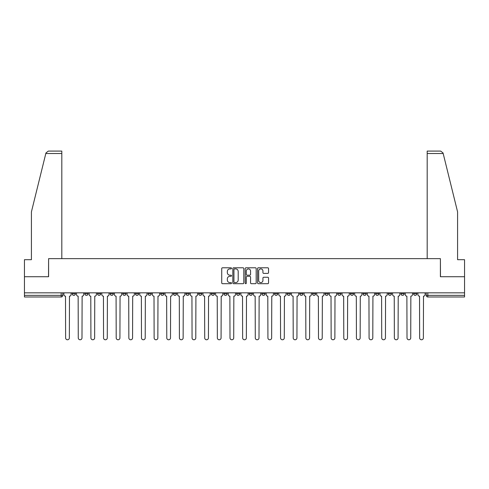 <?xml version="1.0" encoding="UTF-8"?>
<svg xmlns="http://www.w3.org/2000/svg" width="489" height="489" viewBox="0 0 489 489"><rect width="100%" height="100%" fill="white"/><g stroke="black" fill="none" stroke-linecap="round" stroke-linejoin="round"><path stroke-width="0.73" d="M231.535 268.345A0.556 0.556 0 0 0 230.973 267.789L222.526 267.789A0.795 0.795 0 0 0 221.725 268.583L221.725 282.905A0.795 0.795 0 0 0 222.526 283.699L230.973 283.699A0.556 0.556 0 0 0 231.535 283.143A0.556 0.556 0 0 0 230.973 282.587L229.879 282.587A2.543 2.543 0 0 1 227.336 280.038L227.336 278.846A2.543 2.543 0 0 1 229.879 276.303L230.973 276.303A0.556 0.556 0 0 0 231.535 275.747A0.556 0.556 0 0 0 230.973 275.185L229.879 275.185A2.543 2.543 0 0 1 227.336 272.642L227.336 271.45A2.543 2.543 0 0 1 229.879 268.901L230.973 268.901A0.556 0.556 0 0 0 231.535 268.345M413.572 292.844L413.572 293.736L416.811 293.736A1.62 1.62 0 0 1 415.192 295.356A1.62 1.62 0 0 1 413.572 293.736L413.572 292.844M400.925 292.844L400.925 293.736L404.171 293.736A1.62 1.62 0 0 1 402.545 295.356A1.62 1.62 0 0 1 400.925 293.736L400.925 292.844M325.063 292.844L325.063 293.736L328.302 293.736A1.62 1.62 0 0 1 326.683 295.356A1.62 1.62 0 0 1 325.063 293.736L325.063 292.844M312.422 292.844L312.422 293.736L315.662 293.736A1.62 1.62 0 0 1 314.042 295.356A1.62 1.62 0 0 1 312.422 293.736L312.422 292.844M299.775 292.844L299.775 293.736L303.015 293.736A1.62 1.62 0 0 1 301.395 295.356A1.62 1.62 0 0 1 299.775 293.736L299.775 292.844M274.488 292.844L274.488 293.736L277.728 293.736A1.62 1.62 0 0 1 276.108 295.356A1.62 1.62 0 0 1 274.488 293.736L274.488 292.844M249.201 293.736L249.201 292.844L249.201 293.736A1.62 1.62 0 0 0 250.82 295.356A1.62 1.62 0 0 1 249.201 293.736L252.44 293.736A1.62 1.62 0 0 1 250.82 295.356A1.62 1.62 0 0 0 252.44 293.736L252.44 292.844L252.44 293.736M236.56 293.736L236.56 292.844L236.56 293.736A1.62 1.62 0 0 0 238.18 295.356A1.62 1.62 0 0 1 236.56 293.736L239.799 293.736A1.62 1.62 0 0 1 238.18 295.356M223.913 293.736L223.913 292.844L223.913 293.736A1.62 1.62 0 0 0 225.533 295.356A1.62 1.62 0 0 1 223.913 293.736L227.153 293.736A1.62 1.62 0 0 1 225.533 295.356A1.62 1.62 0 0 0 227.153 293.736L227.153 292.844L227.153 293.736M211.272 292.844L211.272 293.736L214.512 293.736A1.62 1.62 0 0 1 212.892 295.356A1.62 1.62 0 0 1 211.272 293.736L211.272 292.844M198.626 292.844L198.626 293.736L201.865 293.736A1.62 1.62 0 0 1 200.245 295.356A1.62 1.62 0 0 1 198.626 293.736L198.626 292.844M185.985 292.844L185.985 293.736L189.225 293.736A1.62 1.62 0 0 1 187.605 295.356A1.62 1.62 0 0 1 185.985 293.736L185.985 292.844M173.338 293.736L173.338 292.844L173.338 293.736A1.62 1.62 0 0 0 174.958 295.356A1.62 1.62 0 0 1 173.338 293.736L176.578 293.736A1.62 1.62 0 0 1 174.958 295.356M148.051 293.736L148.051 292.844L148.051 293.736A1.62 1.62 0 0 0 149.671 295.356A1.62 1.62 0 0 1 148.051 293.736L151.29 293.736A1.62 1.62 0 0 1 149.671 295.356A1.62 1.62 0 0 0 151.29 293.736L151.29 292.844L151.29 293.736M135.404 293.736L135.404 292.844L135.404 293.736A1.62 1.62 0 0 0 137.03 295.356A1.62 1.62 0 0 1 135.404 293.736L138.65 293.736A1.62 1.62 0 0 1 137.03 295.356A1.62 1.62 0 0 0 138.65 293.736L138.65 292.844L138.65 293.736M122.763 293.736L122.763 292.844L122.763 293.736A1.62 1.62 0 0 0 124.383 295.356A1.62 1.62 0 0 1 122.763 293.736L126.003 293.736A1.62 1.62 0 0 1 124.383 295.356A1.62 1.62 0 0 0 126.003 293.736L126.003 292.844L126.003 293.736M110.117 293.736L110.117 292.844L110.117 293.736A1.62 1.62 0 0 0 111.743 295.356A1.62 1.62 0 0 1 110.117 293.736L113.362 293.736A1.62 1.62 0 0 1 111.743 295.356M97.476 293.736L97.476 292.844L97.476 293.736A1.62 1.62 0 0 0 99.096 295.356A1.62 1.62 0 0 1 97.476 293.736L100.716 293.736A1.62 1.62 0 0 1 99.096 295.356A1.62 1.62 0 0 0 100.716 293.736L100.716 292.844L100.716 293.736M84.829 293.736L84.829 292.844L84.829 293.736A1.62 1.62 0 0 0 86.455 295.356A1.62 1.62 0 0 1 84.829 293.736L88.075 293.736A1.62 1.62 0 0 1 86.455 295.356A1.62 1.62 0 0 0 88.075 293.736L88.075 292.844L88.075 293.736M267.752 273.4A0.795 0.795 0 0 0 268.547 272.599L268.547 268.583A0.795 0.795 0 0 0 267.752 267.789L258.363 267.789A0.795 0.795 0 0 0 257.569 268.583L257.569 282.905A0.795 0.795 0 0 0 258.363 283.699L267.752 283.699A0.795 0.795 0 0 0 268.547 282.905L268.547 278.052A0.795 0.795 0 0 0 267.752 277.257L263.73 277.257A0.795 0.795 0 0 0 262.935 278.052L262.935 280.46A2.127 2.127 0 0 1 260.808 282.587A2.127 2.127 0 0 1 258.681 280.46L258.681 271.028A2.127 2.127 0 0 1 260.808 268.901A2.127 2.127 0 0 1 262.935 271.028L262.935 272.599A0.795 0.795 0 0 0 263.73 273.4L267.752 273.4M45.813 153.522L45.96 152.941L48.319 151.089L61.816 151.089L61.816 153.522L45.813 153.522L31.418 211.878L31.418 259.696L24.45 259.696L24.45 276.719L48.6 276.719L48.6 258.644L440.4 258.644L440.4 276.719L464.55 276.719L464.55 292.844L24.45 292.844L24.45 295.356L62.788 295.356L62.788 292.844L62.788 295.356A1.62 1.62 0 0 1 61.168 296.982L24.45 296.982L24.45 295.356M24.45 276.719L24.45 292.844M243.803 268.583A0.795 0.795 0 0 0 243.009 267.789L233.62 267.789A0.795 0.795 0 0 0 232.825 268.583L232.825 282.905A0.795 0.795 0 0 0 233.62 283.699L243.009 283.699A0.795 0.795 0 0 0 243.803 282.905L243.803 268.583M245.991 267.789L255.38 267.789A0.795 0.795 0 0 1 256.175 268.583L256.175 282.905A0.795 0.795 0 0 1 255.38 283.699L251.364 283.699A0.795 0.795 0 0 1 250.564 282.905L250.564 277.098A0.795 0.795 0 0 0 249.769 276.303L247.104 276.303A0.795 0.795 0 0 0 246.309 277.098L246.309 283.143A0.556 0.556 0 0 1 245.753 283.699A0.556 0.556 0 0 1 245.197 283.143L245.197 268.583A0.795 0.795 0 0 1 245.991 267.789M426.212 292.844L426.212 295.356L464.55 295.356L464.55 296.982L427.832 296.982A1.62 1.62 0 0 1 426.212 295.356L426.212 292.844M464.55 292.844L464.55 295.356M416.811 292.844L416.811 293.736M404.171 292.844L404.171 293.736L404.171 292.844M391.524 292.844L391.524 293.736A1.62 1.62 0 0 1 389.904 295.356A1.62 1.62 0 0 1 388.284 293.736L391.524 293.736M388.284 292.844L388.284 293.736M378.883 292.844L378.883 293.736A1.62 1.62 0 0 1 377.257 295.356A1.62 1.62 0 0 1 375.638 293.736L378.883 293.736M375.638 292.844L375.638 293.736M366.237 292.844L366.237 293.736A1.62 1.62 0 0 1 364.617 295.356A1.62 1.62 0 0 1 362.997 293.736L366.237 293.736M362.997 292.844L362.997 293.736M353.596 292.844L353.596 293.736A1.62 1.62 0 0 1 351.97 295.356A1.62 1.62 0 0 1 350.35 293.736L353.596 293.736M350.35 292.844L350.35 293.736M340.949 292.844L340.949 293.736A1.62 1.62 0 0 1 339.329 295.356A1.62 1.62 0 0 1 337.71 293.736L340.949 293.736M337.71 292.844L337.71 293.736M328.302 292.844L328.302 293.736A1.62 1.62 0 0 1 326.683 295.356M315.662 292.844L315.662 293.736M303.015 293.736L303.015 292.844L303.015 293.736A1.62 1.62 0 0 1 301.395 295.356M290.374 292.844L290.374 293.736A1.62 1.62 0 0 1 288.754 295.356A1.62 1.62 0 0 1 287.135 293.736A1.62 1.62 0 0 0 288.754 295.356A1.62 1.62 0 0 0 290.374 293.736L287.135 293.736L287.135 292.844M277.728 293.736L277.728 292.844L277.728 293.736A1.62 1.62 0 0 1 276.108 295.356M265.087 292.844L265.087 293.736A1.62 1.62 0 0 1 263.467 295.356A1.62 1.62 0 0 1 261.847 293.736A1.62 1.62 0 0 0 263.467 295.356M261.847 292.844L261.847 293.736L265.087 293.736M239.799 292.844L239.799 293.736L239.799 292.844M214.512 293.736L214.512 292.844L214.512 293.736A1.62 1.62 0 0 1 212.892 295.356M201.865 293.736L201.865 292.844L201.865 293.736A1.62 1.62 0 0 1 200.245 295.356M189.225 293.736L189.225 292.844L189.225 293.736A1.62 1.62 0 0 1 187.605 295.356M176.578 292.844L176.578 293.736L176.578 292.844M163.937 293.736L163.937 292.844L163.937 293.736A1.62 1.62 0 0 1 162.317 295.356A1.62 1.62 0 0 1 160.698 293.736L163.937 293.736A1.62 1.62 0 0 1 162.317 295.356M160.698 292.844L160.698 293.736M113.362 292.844L113.362 293.736L113.362 292.844M75.428 292.844L75.428 293.736A1.62 1.62 0 0 1 73.808 295.356A1.62 1.62 0 0 1 72.189 293.736A1.62 1.62 0 0 0 73.808 295.356A1.62 1.62 0 0 0 75.428 293.736L75.428 292.844M72.189 292.844L72.189 293.736L75.428 293.736M61.168 292.844L61.168 296.982A1.62 1.62 0 0 0 62.788 295.356M234.494 268.901A0.556 0.556 0 0 0 233.938 269.457L233.938 282.031A0.556 0.556 0 0 0 234.494 282.587L235.649 282.587A2.543 2.543 0 0 0 238.198 280.038L238.198 271.45A2.543 2.543 0 0 0 235.649 268.901L234.494 268.901M250.564 271.071A2.127 2.127 0 0 0 248.436 268.944A2.127 2.127 0 0 0 246.309 271.071L246.309 274.39A0.795 0.795 0 0 0 247.104 275.185L249.769 275.185A0.795 0.795 0 0 0 250.564 274.39L250.564 271.071M63.882 294.549L63.882 292.844L63.882 294.549A1.62 1.62 48.4 0 0 65.502 296.169L65.624 337.911A1.864 1.864 48.4 0 0 67.488 339.776A1.864 1.864 48.4 0 0 69.352 337.911L69.475 296.169A1.62 1.62 48.4 0 0 71.094 294.549L71.094 292.844M65.502 296.169L65.624 337.911M69.352 337.911L69.475 296.169M76.522 294.549L76.522 292.844L76.522 294.549A1.62 1.62 48.4 0 0 78.148 296.169L78.264 337.911A1.864 1.864 48.4 0 0 80.129 339.776A1.864 1.864 48.4 0 0 81.993 337.911L82.115 296.169A1.62 1.62 48.4 0 0 83.735 294.549L83.735 292.844M89.169 294.549L89.169 292.844L89.169 294.549A1.62 1.62 48.4 0 0 90.789 296.169L90.911 337.911A1.864 1.864 48.4 0 0 92.776 339.776A1.864 1.864 48.4 0 0 94.64 337.911L94.762 296.169A1.62 1.62 48.4 0 0 96.382 294.549L96.382 292.844M61.816 258.644L61.816 153.522M48.521 276.719L48.6 258.644M464.55 276.719L464.55 259.696L457.582 259.696L457.582 211.878L443.04 152.941L443.187 153.522L443.04 152.941L440.681 151.089L427.184 151.089L427.184 258.644M440.479 276.719L440.4 258.644M78.148 296.169L78.264 337.911M81.993 337.911L82.115 296.169M90.789 296.169L90.911 337.911M94.64 337.911L94.762 296.169M101.81 294.549L101.81 292.844L101.81 294.549A1.62 1.62 48.4 0 0 103.436 296.169L103.552 337.911A1.864 1.864 48.4 0 0 105.416 339.776A1.864 1.864 48.4 0 0 107.28 337.911L107.403 296.169A1.62 1.62 48.4 0 0 109.023 294.549L109.023 292.844M114.457 294.549L114.457 292.844L114.457 294.549A1.62 1.62 48.4 0 0 116.076 296.169L116.199 337.911A1.864 1.864 48.4 0 0 118.063 339.776A1.864 1.864 48.4 0 0 119.927 337.911L120.049 296.169A1.62 1.62 48.4 0 0 121.669 294.549L121.669 292.844M127.097 294.549L127.097 292.844L127.097 294.549A1.62 1.62 48.4 0 0 128.723 296.169L128.839 337.911A1.864 1.864 48.4 0 0 130.704 339.776A1.864 1.864 48.4 0 0 132.568 337.911L132.69 296.169A1.62 1.62 48.4 0 0 134.31 294.549L134.31 292.844M103.436 296.169L103.552 337.911M107.28 337.911L107.403 296.169M116.076 296.169L116.199 337.911M119.927 337.911L120.049 296.169M128.723 296.169L128.839 337.911M132.568 337.911L132.69 296.169M139.744 294.549L139.744 292.844L139.744 294.549A1.62 1.62 48.4 0 0 141.364 296.169L141.486 337.911A1.864 1.864 48.4 0 0 143.35 339.776A1.864 1.864 48.4 0 0 145.215 337.911L145.337 296.169A1.62 1.62 48.4 0 0 146.957 294.549L146.957 292.844M152.385 294.549L152.385 292.844L152.385 294.549A1.62 1.62 48.4 0 0 154.011 296.169L154.127 337.911A1.864 1.864 48.4 0 0 155.991 339.776A1.864 1.864 48.4 0 0 157.855 337.911L157.978 296.169A1.62 1.62 48.4 0 0 159.597 294.549L159.597 292.844M165.031 294.549L165.031 292.844L165.031 294.549A1.62 1.62 48.4 0 0 166.651 296.169L166.773 337.911A1.864 1.864 48.4 0 0 168.638 339.776A1.864 1.864 48.4 0 0 170.502 337.911L170.624 296.169A1.62 1.62 48.4 0 0 172.244 294.549L172.244 292.844M177.672 294.549L177.672 292.844L177.672 294.549A1.62 1.62 48.4 0 0 179.298 296.169L179.414 337.911A1.864 1.864 48.4 0 0 181.278 339.776A1.864 1.864 48.4 0 0 183.143 337.911L183.265 296.169A1.62 1.62 48.4 0 0 184.891 294.549L184.891 292.844M190.319 294.549L190.319 292.844L190.319 294.549A1.62 1.62 48.4 0 0 191.939 296.169L192.061 337.911A1.864 1.864 48.4 0 0 193.925 339.776A1.864 1.864 48.4 0 0 195.789 337.911L195.912 296.169A1.62 1.62 48.4 0 0 197.532 294.549L197.532 292.844M202.959 294.549L202.959 292.844L202.959 294.549A1.62 1.62 48.4 0 0 204.585 296.169L204.708 337.911A1.864 1.864 48.4 0 0 206.566 339.776A1.864 1.864 48.4 0 0 208.43 337.911L208.552 296.169A1.62 1.62 48.4 0 0 210.178 294.549L210.178 292.844M215.606 294.549L215.606 292.844L215.606 294.549A1.62 1.62 48.4 0 0 217.226 296.169L217.348 337.911A1.864 1.864 48.4 0 0 219.213 339.776A1.864 1.864 48.4 0 0 221.077 337.911L221.199 296.169A1.62 1.62 48.4 0 0 222.819 294.549L222.819 292.844M228.247 294.549L228.247 292.844L228.247 294.549A1.62 1.62 48.4 0 0 229.873 296.169L229.995 337.911A1.864 1.864 48.4 0 0 231.853 339.776A1.864 1.864 48.4 0 0 233.718 337.911L233.84 296.169A1.62 1.62 48.4 0 0 235.466 294.549L235.466 292.844M240.894 294.549L240.894 292.844L240.894 294.549A1.62 1.62 48.4 0 0 242.513 296.169L242.636 337.911A1.864 1.864 48.4 0 0 244.5 339.776A1.864 1.864 48.4 0 0 246.364 337.911L246.487 296.169A1.62 1.62 48.4 0 0 248.106 294.549L248.106 292.844M253.534 294.549L253.534 292.844L253.534 294.549A1.62 1.62 48.4 0 0 255.16 296.169L255.282 337.911A1.864 1.864 48.4 0 0 257.147 339.776A1.864 1.864 48.4 0 0 259.005 337.911L259.127 296.169A1.62 1.62 48.4 0 0 260.753 294.549L260.753 292.844M266.181 294.549L266.181 292.844L266.181 294.549A1.62 1.62 48.4 0 0 267.801 296.169L267.923 337.911A1.864 1.864 48.4 0 0 269.787 339.776A1.864 1.864 48.4 0 0 271.652 337.911L271.774 296.169A1.62 1.62 48.4 0 0 273.394 294.549L273.394 292.844M278.822 294.549L278.822 292.844L278.822 294.549A1.62 1.62 48.4 0 0 280.448 296.169L280.57 337.911A1.864 1.864 48.4 0 0 282.434 339.776A1.864 1.864 48.4 0 0 284.292 337.911L284.415 296.169A1.62 1.62 48.4 0 0 286.041 294.549L286.041 292.844M291.468 294.549L291.468 292.844L291.468 294.549A1.62 1.62 48.4 0 0 293.088 296.169L293.211 337.911A1.864 1.864 48.4 0 0 295.075 339.776A1.864 1.864 48.4 0 0 296.939 337.911L297.061 296.169A1.62 1.62 48.4 0 0 298.681 294.549L298.681 292.844M304.109 294.549L304.109 292.844L304.109 294.549A1.62 1.62 48.4 0 0 305.735 296.169L305.857 337.911A1.864 1.864 48.4 0 0 307.722 339.776A1.864 1.864 48.4 0 0 309.586 337.911L309.702 296.169A1.62 1.62 48.4 0 0 311.328 294.549L311.328 292.844M316.756 294.549L316.756 292.844L316.756 294.549A1.62 1.62 48.4 0 0 318.376 296.169L318.498 337.911A1.864 1.864 48.4 0 0 320.362 339.776A1.864 1.864 48.4 0 0 322.227 337.911L322.349 296.169A1.62 1.62 48.4 0 0 323.969 294.549L323.969 292.844M329.403 294.549L329.403 292.844L329.403 294.549A1.62 1.62 48.4 0 0 331.022 296.169L331.145 337.911A1.864 1.864 48.4 0 0 333.009 339.776A1.864 1.864 48.4 0 0 334.873 337.911L334.989 296.169A1.62 1.62 48.4 0 0 336.615 294.549L336.615 292.844M145.215 337.911L145.337 296.169M141.364 296.169L141.486 337.911M157.855 337.911L157.978 296.169M154.011 296.169L154.127 337.911M170.502 337.911L170.624 296.169M166.651 296.169L166.773 337.911M183.143 337.911L183.265 296.169M179.298 296.169L179.414 337.911M195.789 337.911L195.912 296.169M191.939 296.169L192.061 337.911M208.43 337.911L208.552 296.169M204.585 296.169L204.708 337.911M221.077 337.911L221.199 296.169M217.226 296.169L217.348 337.911M233.718 337.911L233.84 296.169M229.873 296.169L229.995 337.911M246.364 337.911L246.487 296.169M242.513 296.169L242.636 337.911M259.005 337.911L259.127 296.169M255.16 296.169L255.282 337.911M271.652 337.911L271.774 296.169M267.801 296.169L267.923 337.911M284.292 337.911L284.415 296.169M280.448 296.169L280.57 337.911M296.939 337.911L297.061 296.169M293.088 296.169L293.211 337.911M309.586 337.911L309.702 296.169M305.735 296.169L305.857 337.911M322.227 337.911L322.349 296.169M318.376 296.169L318.498 337.911M334.873 337.911L334.989 296.169M331.022 296.169L331.145 337.911M342.043 294.549L342.043 292.844L342.043 294.549A1.62 1.62 48.4 0 0 343.663 296.169L343.785 337.911A1.864 1.864 48.4 0 0 345.65 339.776A1.864 1.864 48.4 0 0 347.514 337.911L347.636 296.169A1.62 1.62 48.4 0 0 349.256 294.549L349.256 292.844M354.69 294.549L354.69 292.844L354.69 294.549A1.62 1.62 48.4 0 0 356.31 296.169L356.432 337.911A1.864 1.864 48.4 0 0 358.296 339.776A1.864 1.864 48.4 0 0 360.161 337.911L360.277 296.169A1.62 1.62 48.4 0 0 361.903 294.549L361.903 292.844M367.331 294.549L367.331 292.844L367.331 294.549A1.62 1.62 48.4 0 0 368.95 296.169L369.073 337.911A1.864 1.864 48.4 0 0 370.937 339.776A1.864 1.864 48.4 0 0 372.801 337.911L372.924 296.169A1.62 1.62 48.4 0 0 374.543 294.549L374.543 292.844M379.977 294.549L379.977 292.844L379.977 294.549A1.62 1.62 48.4 0 0 381.597 296.169L381.72 337.911A1.864 1.864 48.4 0 0 383.584 339.776A1.864 1.864 48.4 0 0 385.448 337.911L385.564 296.169A1.62 1.62 48.4 0 0 387.19 294.549L387.19 292.844M343.663 296.169L343.785 337.911M347.514 337.911L347.636 296.169M356.31 296.169L356.432 337.911M360.161 337.911L360.277 296.169M368.95 296.169L369.073 337.911M372.801 337.911L372.924 296.169M381.597 296.169L381.72 337.911M385.448 337.911L385.564 296.169M392.618 294.549L392.618 292.844L392.618 294.549A1.62 1.62 48.4 0 0 394.238 296.169L394.36 337.911A1.864 1.864 48.4 0 0 396.224 339.776A1.864 1.864 48.4 0 0 398.089 337.911L398.211 296.169A1.62 1.62 48.4 0 0 399.831 294.549L399.831 292.844M394.238 296.169L394.36 337.911M398.089 337.911L398.211 296.169M405.265 294.549L405.265 292.844L405.265 294.549A1.62 1.62 48.4 0 0 406.885 296.169L407.007 337.911A1.864 1.864 48.4 0 0 408.871 339.776A1.864 1.864 48.4 0 0 410.736 337.911L410.852 296.169A1.62 1.62 48.4 0 0 412.478 294.549L412.478 292.844M406.885 296.169L407.007 337.911M410.736 337.911L410.852 296.169M417.906 294.549L417.906 292.844L417.906 294.549A1.62 1.62 48.4 0 0 419.525 296.169L419.648 337.911A1.864 1.864 48.4 0 0 421.512 339.776A1.864 1.864 48.4 0 0 423.376 337.911L423.498 296.169A1.62 1.62 48.4 0 0 425.118 294.549L425.118 292.844M419.525 296.169L419.648 337.911M423.376 337.911L423.498 296.169M427.832 292.844L427.832 296.982M443.187 153.522L427.184 153.522"/></g></svg>
